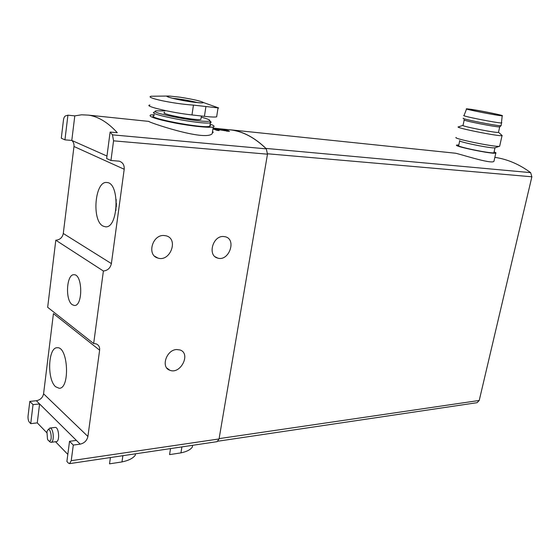 <?xml version="1.0" encoding="UTF-8"?>
<svg xmlns="http://www.w3.org/2000/svg" width="560" height="560" viewBox="0 0 560 560"><rect width="100%" height="100%" fill="white"/><g stroke="black" fill="none" stroke-linecap="round" stroke-linejoin="round"><path stroke-width="0.84" d="M30.737 423.64L29.4 422.247C28.308 420.798 27.86 418.691 28.07 415.919L29.806 401.394L33.026 404.628L30.737 423.64L37.268 422.877L46.76 432.677M68.432 463.12L66.892 461.503L69.538 441.301L73.297 445.074L71.232 460.684L69.538 463.631L68.432 463.12M55.545 441.735L67.823 454.412M67.921 115.171L64.946 139.853L61.292 138.215L63.448 120.155C63.784 117.817 64.47 116.403 65.506 115.913L67.921 115.171L74.795 115.878L71.792 140.434L64.946 139.853M110.117 132.048L106.645 158.55L110.957 160.482L113.554 140.833L112.49 134.848L110.117 132.048L117.299 132.713C107.94 122.444 98.35 116.585 88.515 115.129L81.599 114.8L74.795 115.878M214.207 129.311L214.291 128.779L227.073 130.914L221.592 129.535C226.611 130.151 229.215 130.774 229.39 131.404L214.893 129.094L219.121 130.571L217.084 130.368L212.94 128.905M214.291 128.779L212.975 128.646M148.911 121.443C146.601 121.576 204.834 141.68 212.191 133.707L213.234 126.987C209.489 128.037 191.198 126.154 174.167 122.857C155.631 119.049 147.805 116.41 150.675 114.947L154.322 114.667M227.829 129.612L231.448 129.99C243.509 131.67 255.122 137.963 266.301 148.862L267.484 154.182L219.058 438.956L217.126 441.658L69.622 463.624M73.297 445.074L80.178 444.143C84.371 443.17 86.947 440.615 87.906 436.471L99.624 350.168C99.904 347.109 98.763 345.016 96.208 343.889L93.667 343.532L103.39 271.019C107.702 270.529 110.362 268.051 111.384 263.585L124.201 169.253C124.481 165.109 122.829 162.414 119.252 161.182L110.957 160.482M33.026 404.628L39.585 403.949L37.268 422.877M80.178 444.143L36.337 400.729L29.806 401.394M76.391 440.391L69.538 441.301M36.337 400.729C40.313 399.959 42.728 397.649 43.575 393.806L53.431 313.628L99.624 350.168M103.39 271.019L55.804 240.212L47.67 307.307L93.667 343.532M55.804 240.212C59.892 239.848 62.384 237.608 63.287 233.492L73.976 146.496C74.214 144.095 73.514 142.086 71.883 140.476M223.391 236.495L225.358 236.775C236.95 239.533 228.795 261.891 217.63 258.062C207.361 255.696 212.653 235.718 223.391 236.495M163.87 235.494L166.215 235.844C178.927 239.008 170.1 262.353 157.85 258.041C146.713 255.332 152.173 234.675 163.87 235.494M176.694 349.538L180.005 349.965C191.233 353.465 180.579 374.787 169.855 370.251C160.573 367.444 166.39 349.727 176.694 349.538M192.605 445.305L192.311 447.118C190.414 449.757 186.627 451.682 180.95 452.879L169.575 454.622L170.527 448.595M135.45 453.817L135.233 455.273C133.007 458.325 128.583 460.544 121.982 461.93L109.522 463.841L110.418 457.548M168.504 96.033L151.179 96.243C144.074 97.517 172.907 103.796 193.452 105.112L218.659 107.961L203.378 102.515C200.886 101.059 193.158 99.295 180.201 97.223L169.463 96.047C159.67 95.55 179.599 100.548 194.747 102.333C200.592 103.019 203.469 103.082 203.378 102.515M149.947 105.021C142.828 105.896 171.696 112.777 191.975 114.933L204.421 116.34C210.756 117.033 214.83 117.208 216.636 116.858L216.804 115.787M226.541 129.479L231.469 129.92C243.376 131.586 254.87 137.753 265.937 148.421L266.322 148.883M494.858 157.353C507.353 159.18 519.274 164.269 530.628 172.627L531.874 176.792L479.227 400.463L477.106 402.682L218.057 441.189M455.091 153.146L455.161 153.195C457.632 153.195 491.456 164.57 493.948 161.329L495.81 153.118C493.087 154.511 451.815 145.95 456.82 145.054L458.808 144.984M494.081 151.921C495.782 152.523 496.356 152.922 495.81 153.118M493.976 152.383L493.906 152.719C491.442 153.972 454.216 146.251 458.703 145.439L459.69 140.882M471.863 109.487C481.866 110.95 504.028 115.535 501.067 115.549C498.813 115.892 463.792 109.039 467.712 109.025L471.863 109.487M471.037 109.305C481.656 110.859 505.19 115.717 502.215 115.766C499.975 116.179 462.203 108.78 466.62 108.808L471.037 109.305M501.774 122.71L501.746 122.927C499.289 123.529 459.375 115.626 464.044 115.479M501.172 125.482L501.067 125.706C498.197 126.273 459.249 118.524 463.4 118.23M499.849 126.714L499.66 126.875C496.923 127.435 460.313 120.134 464.191 119.819M498.526 132.153L498.47 132.391C496.104 133.182 458.64 125.65 463.057 125.293L464.191 120.036M501.613 135.058L502.047 135.618C499.135 136.661 452.963 127.337 458.486 126.847M499.723 145.901L499.345 146.321C494.795 147.203 452.627 138.544 456.043 137.459M495.18 147.7L494.753 147.84C490.98 148.582 456.967 141.582 459.606 140.623M210.126 124.117C214.011 125.503 215.047 126.455 213.234 126.987M209.979 125.062L210.581 125.797L209.79 126.301C202.79 128.821 143.507 117.397 154.189 115.605M200.998 118.636L200.879 119.413C196.252 120.904 157.906 113.533 164.703 112.462M201.229 117.159C208.096 118.965 210.868 120.225 209.531 120.932C204.547 123.669 144.011 112.028 156.765 110.803L164.92 110.978M209.622 121.058C211.148 121.765 211.512 122.283 210.714 122.626L210.343 122.738C203.357 125.125 144.018 113.701 154.693 112.042M106.967 156.044L71.792 140.434M55.65 386.771L59.185 388.283C70.245 388.822 68.159 346.325 57.246 347.739C48.104 347.046 46.816 379.561 55.65 386.771M72.226 304.682L74.361 305.473C83.048 306.397 82.719 274.183 74.053 274.736C66.535 273.784 64.974 300.048 72.226 304.682M103.019 226.065L105.308 226.779C118.377 228.984 120.134 182.658 106.932 182.525C94.948 180.362 91.441 220.598 103.019 226.065M51.023 442.33L56.273 441.644C60.095 441.658 58.919 426.748 55.16 427.42L55.055 427.434M213.143 131.992L212.464 131.922M212.415 132.265L213.15 132.51M214.823 129.521L214.893 129.094M49.532 441.693L50.925 442.344C54.726 442.365 53.557 427.399 49.819 428.071L48.069 429.842M48.349 440.566C53.865 444.626 50.232 422.429 46.935 431.844L47.502 439.208L48.349 440.566M116.396 203.329L116.298 206.822M266.301 148.862L112.49 134.848M219.058 438.956L71.232 460.684M267.484 154.182L113.554 140.833M181.909 446.901L180.95 452.879M122.885 455.686L121.982 461.93M193.452 105.112L191.975 114.933M205.912 106.617L204.421 116.34M530.628 172.627L265.937 148.421M531.874 176.792L267.54 153.776M479.227 400.463L219.114 438.62M197.757 102.648C189.441 100.555 180.999 99.099 172.438 98.287M124.201 169.253L73.976 146.496M87.906 436.471L43.575 393.806M111.384 263.585L63.287 233.492M231.448 129.99L213.066 128.079M148.911 121.408L88.515 115.129M218.008 108.108L216.636 116.858M455.161 153.188L231.469 129.92M466.564 108.969L464.051 115.479M502.215 115.766L501.123 125.699M499.66 126.875L501.067 125.706M499.716 126.868L498.47 132.391M462.868 125.391L458.71 126.819M498.582 132.363L502.194 135.576M502.047 135.618L499.639 146.265M494.753 147.84L499.345 146.321M495.012 147.791L493.906 152.719M201.404 115.997L200.879 119.413M209.531 120.932L210.714 122.626M210.343 122.738L209.79 126.301M201.474 102.9L194.67 102.312L173.684 98.588C168.189 97.132 166.18 96.418 167.671 96.446L169.008 97.314M116.193 199.472L115.899 210.595M105.756 226.793L105.308 226.779M169.855 370.251L166.768 367.983M157.85 258.041L154.637 256.207M217.63 258.062L215.138 256.76M227.003 131.376L227.08 130.921M55.16 427.42L49.819 428.071"/></g></svg>
